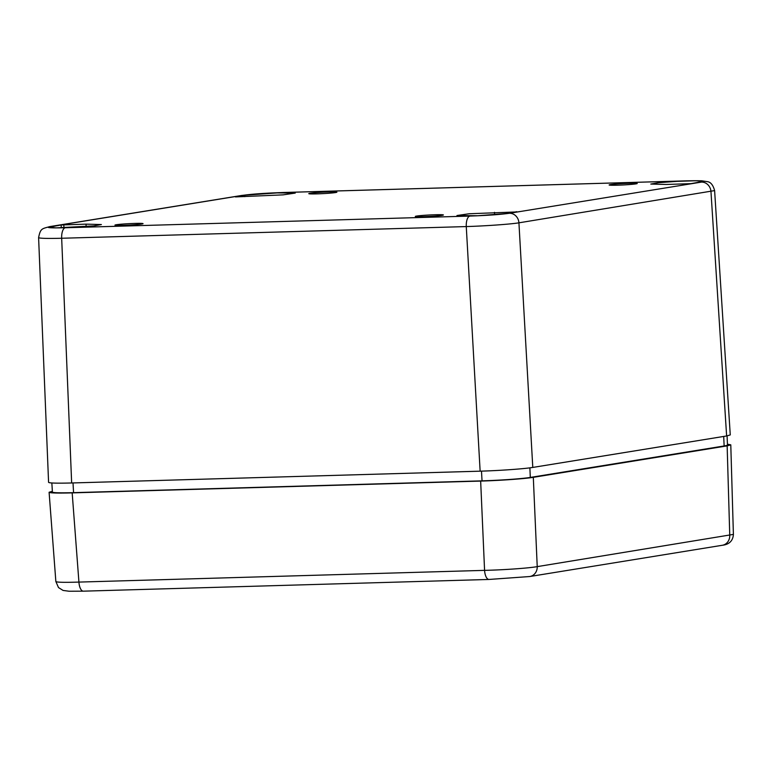 <?xml version="1.0" encoding="UTF-8"?>
<svg xmlns="http://www.w3.org/2000/svg" width="772" height="772" viewBox="0 0 772 772"><rect width="100%" height="100%" fill="white"/><g stroke="black" fill="none" stroke-linecap="round" stroke-linejoin="round"><path stroke-width="1.16" d="M116.234 224.749A14.079 0.714 177 0 1 131.993 223.523A14.079 0.714 177 0 1 143.061 223.639A14.079 0.714 177 0 1 129.04 225.086A14.079 0.714 177 0 1 114.951 225.115A14.079 0.714 177 0 1 116.234 224.749M416.59 216.073A14.079 0.714 177 0 1 432.339 214.848A14.079 0.714 177 0 1 443.408 214.963A14.079 0.714 177 0 1 429.386 216.411A14.079 0.714 177 0 1 415.297 216.44A14.079 0.714 177 0 1 416.59 216.073M610.42 184.605A14.079 0.714 177 0 1 626.179 183.389A14.079 0.714 177 0 1 637.238 183.504A14.079 0.714 177 0 1 623.226 184.952A14.079 0.714 177 0 1 609.127 184.971A14.079 0.714 177 0 1 610.42 184.605M310.074 193.28A14.079 0.714 177 0 1 325.823 192.064A14.079 0.714 177 0 1 336.891 192.18A14.079 0.714 177 0 1 322.87 193.627A14.079 0.714 177 0 1 308.781 193.647A14.079 0.714 177 0 1 310.074 193.28M691.037 183.649L666.178 184.469L650.796 184.064L658.497 182.713L677.179 181.333L695.91 180.745L703.707 181.295L691.037 183.649M235.47 196.918L244.743 195.171L274.407 192.875L295.232 193.087L283.063 194.862L235.47 196.918M516.719 211.702L507.445 213.448L477.781 215.745L456.956 215.523L469.125 213.757L516.729 211.943M61.152 224.97L86.02 224.141L101.393 224.555L93.692 225.906L56.279 227.865L48.482 227.325L61.152 224.97L61.316 227.808M38.6 237.593L38.6 237.612C39.343 238.394 47.034 238.606 61.673 238.258L466.269 226.572L480.136 471.171C499.214 470.64 524.313 468.865 532.786 467.427L518.929 222.828A9.94 9.003 -99.2 0 0 509.404 213.275C500.217 214.548 487.055 215.475 469.916 216.073L65.311 227.759C49.678 228.116 44.824 227.701 50.74 226.524L242.784 195.345C251.971 194.071 265.134 193.135 282.282 192.546L686.877 180.851C702.51 180.503 707.364 180.918 701.449 182.095L509.404 213.275M480.136 471.171L71.651 482.973L61.673 238.258A9.94 4.178 -91.7 0 1 65.311 227.759M49.437 226.659A9.94 9.003 80.8 0 1 49.669 226.621A9.94 9.003 80.8 0 1 49.707 226.621C41.997 228.84 40.472 228.222 38.6 237.612L48.578 482.355C49.331 483.147 57.022 483.349 71.651 482.973M701.449 182.095A9.94 9.003 80.8 0 1 710.973 191.659L726.626 435.968L730.264 434.925L714.611 190.559M726.626 435.968L532.786 467.427M469.916 216.073A9.94 4.178 -91.7 0 0 466.269 226.572C485.347 225.993 510.446 224.218 518.929 222.828L714.611 190.597C713.164 185.299 710.925 182.356 707.885 181.738L701.526 180.773L687.099 180.831A9.94 4.178 -91.7 0 0 686.877 180.851M51.849 482.973L52.409 492.092A36.429 1.843 -3 0 0 73.562 492.652L482.037 480.85A36.429 1.843 -3 0 0 530.306 477.424L724.136 445.965A36.429 1.843 -3 0 0 727.475 445.01L727.079 435.89M727.446 444.209L730.785 444.836L733.4 534.398L537.225 566.629C528.752 568.153 503.662 569.939 484.575 570.363L78.927 582.088L72.172 492.883C57.562 493.26 49.871 493.057 49.099 492.266L52.361 491.291M72.172 492.883L480.657 481.081L484.575 570.363A9.94 4.178 88.3 0 0 489.004 579.454A9.94 4.178 88.3 0 0 489.236 579.434M83.588 591.149A9.94 4.178 88.3 0 1 83.366 591.169L69.084 591.236L63.072 590.435L58.498 587.569L55.864 581.528C56.626 582.349 64.317 582.532 78.927 582.088A9.94 4.178 88.3 0 0 83.357 591.169L489.004 579.454L529.766 576.53A9.94 9.003 80.8 0 1 529.766 576.53A9.94 9.003 80.8 0 0 537.225 566.629L533.307 477.337C524.825 478.775 499.735 480.551 480.657 481.081M533.307 477.337L727.147 445.878L729.752 535.372A9.94 9.003 -99.2 0 1 722.331 545.273A9.94 9.003 -99.2 0 1 722.293 545.273C727.07 544.752 732.86 542.533 733.4 534.398M730.785 444.836L727.147 445.878M244.82 196.648L244.743 195.171M494.62 214.77L494.495 212.339M63.951 227.74L63.786 224.787M86.146 226.572L86.02 224.141M50.971 227.759L50.913 226.63M49.707 226.621A9.94 9.003 80.8 0 1 50.74 226.524M242.784 195.345A9.94 9.003 -99.2 0 0 241.752 195.441A9.94 9.003 -99.2 0 0 241.713 195.451L49.669 226.621M530.306 477.424L529.881 467.851M723.711 436.441L724.136 445.965M481.487 471.132L482.037 480.85M73.562 492.652L73.012 482.934M722.331 545.273L529.795 576.52A9.94 9.003 80.8 0 1 529.582 576.559M687.109 180.831L282.513 192.517L241.752 195.441M49.099 492.266L55.854 581.528"/></g></svg>
